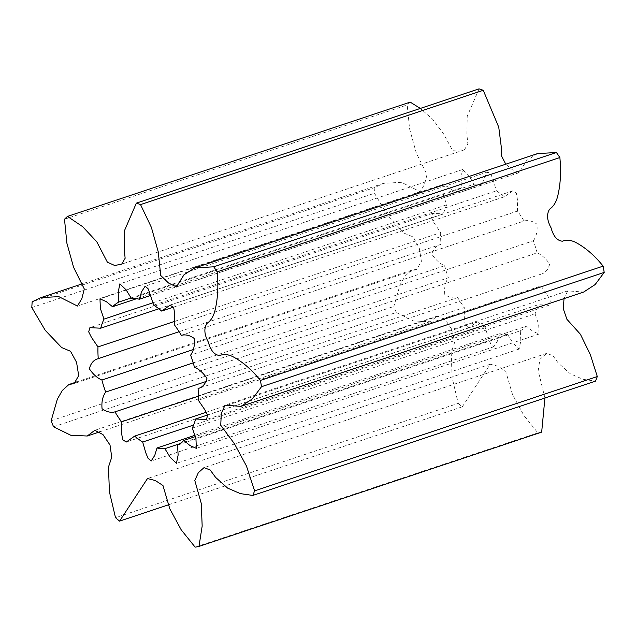 <?xml version="1.0" encoding="UTF-8"?>
<svg xmlns="http://www.w3.org/2000/svg" width="636" height="636" viewBox="0 0 636 636"><rect width="100%" height="100%" fill="white"/><g stroke="black" fill="none" stroke-linecap="round" stroke-linejoin="round"><path stroke-width="0.48" stroke-dasharray="3.18 2.39" d="M53.551 426.788L396.26 312.483L413.472 320.942L429.928 321.713L437.56 315.973L445.685 320.305L452.721 330.72L454.454 342.907L451.186 352.734L452.124 377.577L458.214 403.359L115.506 517.664M206.684 381.282L457.705 297.561C453.492 298.642 449.183 297.592 444.771 294.412C444.111 287.663 445.327 282.114 448.404 277.773L193.217 362.886M457.705 297.561A77.664 46.197 -108.4 0 0 464.256 307.53L198.4 396.196M206.191 412.255L477.358 321.808L469.002 327.723L465.361 325.401L464.344 319.272L464.256 307.53M477.358 321.808A77.664 46.197 -108.4 0 0 485.379 327.731L193.63 425.039M194.998 435.31L499.697 333.677L497.471 341.071L493.878 346.731L490.682 343.869L488.535 338.614L485.379 327.731M499.697 333.677A77.664 46.197 -108.4 0 0 507.592 334.377L179.861 443.69M177.571 445.12L520.28 330.815L520.836 340.729L519.151 349.045L512.894 343.011L507.592 334.377M520.28 330.815A77.664 46.197 -108.4 0 0 526.489 326.157L195.379 436.59M192.334 428.092L535.043 313.786L538.66 324.4L539.066 334.043L532.714 331.261L526.489 326.157M535.043 313.786A77.664 46.197 -108.4 0 0 538.334 304.692L207.519 415.03M198.345 400.267L541.053 285.962L547.62 295.573L550.331 301.043L549.122 305.224L538.334 304.692M541.053 285.962A77.664 46.197 -108.4 0 0 540.775 274.235L198.074 388.54M194.417 367.163L537.126 252.858C541.84 254.909 546.014 258.645 549.647 264.067C548.272 269.648 545.314 273.035 540.775 274.235M537.126 252.858A77.664 46.197 -108.4 0 0 533.334 240.813L190.625 355.119M181.332 335.331L524.032 221.026C528.246 219.945 532.555 220.994 536.967 224.174C537.627 230.924 536.41 236.473 533.334 240.813M524.032 221.026A77.664 46.197 -108.4 0 0 517.481 211.057L174.773 325.362M173.525 307.124L504.372 196.778L512.735 190.872L516.376 193.185L517.394 199.314L517.481 211.057M504.372 196.778A77.664 46.197 -108.4 0 0 496.358 190.856L153.65 305.161M150.891 295.358L482.04 184.909L484.266 177.516L487.86 171.855L491.056 174.717L493.202 179.972L496.358 190.856M482.04 184.909A77.664 46.197 -108.4 0 0 474.146 184.209L131.437 298.515M131.151 297.942L461.458 187.771L460.901 177.857L462.587 169.542L468.843 175.576L474.146 184.209M461.458 187.771A77.664 46.197 -108.4 0 0 455.249 192.43L136.517 298.737M153.117 302.72L446.695 204.8L443.077 194.187L442.672 184.543L449.024 187.326L455.249 192.43M446.695 204.8A77.664 46.197 -108.4 0 0 443.403 213.895L158.873 308.794M175.043 321.228L440.684 232.625L434.118 223.013L431.407 217.544L432.615 213.362L443.403 213.895M440.684 232.625A77.664 46.197 -108.4 0 0 440.963 244.351L179.114 331.69M193.137 349.609L444.612 265.729C439.897 263.678 435.724 259.941 432.09 254.519C433.466 248.938 436.423 245.552 440.963 244.351M444.612 265.729A77.664 46.197 -108.4 0 0 448.404 277.773M544.925 398.009L538.175 370.613L539.956 359.316L546.729 353.346L552.907 355.691L558.273 363.045L570.341 373.809L583.069 379.31L595.503 381.139M458.214 403.359A180.354 107.277 -108.4 0 0 462.277 406.817L490.189 364.245L498.012 366.217L505.676 371.209L512.489 394.455L523.889 415.483L537.849 432.854A180.354 107.277 -108.4 0 0 541.673 432.122M410.196 102.11A180.354 107.277 -108.4 0 0 407.199 104.94L409.6 128.909L416.294 152.998L426.995 174.654L424.546 184.329L420.15 191.73L401.499 182.325L383.675 183.303L374.89 187.477A180.354 107.277 -108.4 0 0 374.509 193.264L387.976 216.065L404.353 233.253L413.249 236.974L419.259 248.024L421.398 261.309L416.803 269.298L411.627 270.205L405.029 276.151L400.068 284.825L393.851 306.457A180.354 107.277 -108.4 0 0 396.26 312.483M479.043 88.841L467.245 116.245L466.88 134.379L467.85 143.943L464.399 149.842L452.474 150.255L443.507 133.775L432.623 119.226L420.324 108.422M537.468 153.626L526.727 160.431L519.135 172.65L512.457 169.828L505.771 164.199M564.013 298.61L567.741 290.883L583.641 292.059M51.15 420.754L393.851 306.457M462.277 406.817L168.333 504.857M537.849 432.854L195.141 547.159M31.8 307.57L374.509 193.264M64.498 219.245L407.199 104.94M374.89 187.477L32.182 301.782M429.928 321.713L100.424 431.613M437.56 315.973L94.851 430.278M469.002 327.723L126.294 442.02M493.878 346.731L151.169 461.036M519.151 349.045L176.45 463.35M539.066 334.043L196.357 448.348M549.122 305.224L206.422 419.522M512.735 190.872L170.035 305.169M487.86 171.855L145.159 286.16M462.587 169.542L119.878 283.847M442.672 184.543L99.963 298.848M432.615 213.362L89.907 327.667M567.741 290.883L225.033 405.188M546.729 353.346L204.021 467.651M490.189 364.245L147.48 478.55M416.803 269.298L74.102 383.603M411.627 270.205L76.757 381.902M420.15 191.73L77.441 306.035M383.675 183.303L82.911 283.616M464.399 149.842L121.699 264.147M519.135 172.65L176.434 286.955"/><path stroke-width="0.95" d="M115.506 517.664L109.416 491.874L108.478 467.039L111.745 457.212L110.02 445.025L102.984 434.611L94.851 430.278L87.227 436.018L70.771 435.247L53.551 426.788A180.354 107.277 71.6 0 1 51.15 420.754L57.359 399.122L62.328 390.456L68.919 384.51L74.102 383.603L78.689 375.614L76.558 362.329L70.54 351.279L61.652 347.55L45.267 330.37L31.8 307.57A180.354 107.277 71.6 0 1 32.182 301.782L40.966 297.608L58.79 296.63L77.441 306.035L81.845 298.634L84.286 288.959L73.585 267.303L66.891 243.214L64.498 219.245A180.354 107.277 71.6 0 1 67.488 216.415L82.68 226.694L96.775 241.783L107.389 262.199L114.711 265.49L121.699 264.147L125.141 258.248L124.171 248.676L124.537 230.55L136.343 203.146A180.354 107.277 71.6 0 1 140.54 204.593L151.384 227.37L158.253 251.856L160.717 275.475L168.445 282.956L176.434 286.955L184.019 274.736L194.767 267.931L213.72 266.802A180.354 107.277 71.6 0 1 217.162 271.85C218.546 285.993 217.814 298.896 214.968 310.551C213.473 316.545 210.786 320.854 206.907 323.478C203.798 328.367 204.267 334.576 208.33 342.089C210.627 350.523 214.404 354.999 219.666 355.508C223.936 353.862 228.539 354.355 233.468 356.987C243.016 362.146 251.999 369.961 260.418 380.423A180.354 107.277 71.6 0 1 261.491 386.72L252.436 398.867L240.941 406.364L225.033 405.188L221.28 413.527L220.748 425.269L234.398 443.69L246.458 466.013L254.599 490.857A180.354 107.277 71.6 0 1 252.802 495.444L240.36 493.615L227.632 488.114L215.564 477.35L210.198 469.996L204.021 467.651L198.345 472.683L194.807 480.49L201.278 503.497L202.169 526.099L198.973 546.427A180.354 107.277 71.6 0 1 195.141 547.159L181.181 529.788L169.788 508.76L162.967 485.514L155.311 480.522L147.48 478.55L119.568 521.123A180.354 107.277 71.6 0 1 115.506 517.664M252.802 495.444L595.503 381.139A180.354 107.277 -108.4 0 0 597.299 376.552L590.319 354.578L580.374 334.218L566.915 319.296L563.321 308.858L564.013 298.61M198.973 546.427L541.673 432.122L544.925 398.009M420.324 108.422L410.196 102.11L67.488 216.415M505.771 164.199L501.383 155.701L501.208 146.383L498.759 127.216L483.249 90.288A180.354 107.277 -108.4 0 0 479.043 88.841L136.343 203.146M240.941 406.364L583.641 292.059L595.137 284.562L604.2 272.415A180.354 107.277 -108.4 0 0 603.127 266.126C594.708 255.656 585.724 247.841 576.176 242.682C571.239 240.05 566.644 239.557 562.375 241.203C557.112 240.694 553.336 236.226 551.038 227.783C546.976 220.271 546.499 214.062 549.607 209.172C553.487 206.549 556.174 202.24 557.677 196.246C560.523 184.591 561.254 171.688 559.863 157.545A180.354 107.277 -108.4 0 0 556.421 152.497L537.468 153.626L194.767 267.931M136.517 298.737L112.54 306.735A77.664 46.197 71.6 0 1 118.749 302.076L131.151 297.942M207.519 415.03L195.626 418.997L206.422 419.522L207.63 415.348L204.911 409.878L198.345 400.267A77.664 46.197 71.6 0 0 198.074 388.54C202.606 387.34 205.563 383.953 206.939 378.372C203.313 372.95 199.132 369.214 194.417 367.163A77.664 46.197 71.6 0 0 190.625 355.119C193.71 350.778 194.918 345.229 194.258 338.479C189.846 335.299 185.537 334.25 181.332 335.331A77.664 46.197 71.6 0 0 174.773 325.362L174.685 313.62L173.668 307.49L170.035 305.169L161.671 311.084A77.664 46.197 71.6 0 0 153.65 305.161L148.355 289.022L145.159 286.16L141.558 291.821L139.34 299.214A77.664 46.197 71.6 0 0 131.437 298.515L126.135 289.881L119.878 283.847L118.201 292.163L118.749 302.076M195.626 418.997A77.664 46.197 71.6 0 1 192.334 428.092L195.952 438.705L196.357 448.348L190.005 445.558L183.788 440.462A77.664 46.197 71.6 0 1 177.571 445.12L178.128 455.034L176.45 463.35L170.186 457.316L164.883 448.682A77.664 46.197 71.6 0 1 156.989 447.983L194.998 435.31M193.63 425.039L142.671 442.036L145.827 452.919L147.973 458.174L151.169 461.036L154.771 455.376L156.989 447.983M142.671 442.036A77.664 46.197 71.6 0 1 134.657 436.113L206.191 412.255M198.4 396.196L121.548 421.827L121.643 433.577L122.653 439.707L126.294 442.02L134.657 436.113M121.548 421.827A77.664 46.197 71.6 0 1 114.997 411.866L206.684 381.282M193.217 362.886L105.695 392.078C102.619 396.419 101.41 401.968 102.062 408.717C106.474 411.897 110.791 412.947 114.997 411.866M105.695 392.078A77.664 46.197 71.6 0 1 101.911 380.034L193.137 349.609M179.114 331.69L98.254 358.656C93.715 359.857 90.765 363.243 89.382 368.824C93.015 374.246 97.189 377.983 101.911 380.034M98.254 358.656A77.664 46.197 71.6 0 1 97.976 346.93L175.043 321.228M158.873 308.794L100.695 328.2L89.907 327.667L88.698 331.849L91.417 337.319L97.976 346.93M100.695 328.2A77.664 46.197 71.6 0 1 103.994 319.105L153.117 302.72M112.54 306.735L106.315 301.631L99.963 298.848L100.369 308.492L103.994 319.105M168.333 504.857L119.568 521.123M179.861 443.69L164.883 448.682M195.379 436.59L183.788 440.462M161.671 311.084L173.525 307.124M139.34 299.214L150.891 295.358M254.599 490.857L597.299 376.552M604.2 272.415L261.491 386.72M213.72 266.802L556.421 152.497M483.249 90.288L140.54 204.593M260.418 380.423L603.127 266.126M559.863 157.545L217.162 271.85M100.424 431.613L87.227 436.018M76.757 381.902L68.919 384.51M82.911 283.616L40.966 297.608"/></g></svg>
